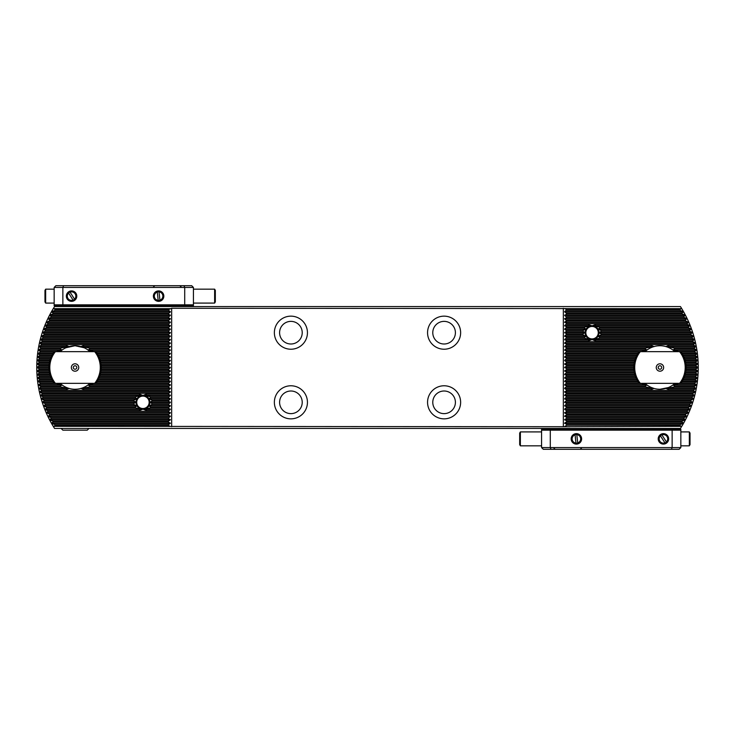 <?xml version="1.0" encoding="UTF-8"?>
<svg xmlns="http://www.w3.org/2000/svg" width="735" height="735" viewBox="0 0 735 735"><rect width="100%" height="100%" fill="white"/><g stroke="black" fill="none" stroke-linecap="round" stroke-linejoin="round"><path stroke-width="1.1" d="M651.522 387.556L654.04 388.438M655.262 388.751L656.383 388.962M657.559 389.127L659.957 389.256L668.391 387.556M671.818 349.263L671.211 348.877M584.839 332.468L582.818 334.131A9.362 9.362 0 0 0 582.928 334.719L585.859 336.382L584.104 337.613A9.362 9.362 0 0 0 584.5 338.201L591.262 339.864L587.963 341.095A9.362 9.362 0 0 0 589.47 341.683L594.652 341.683A9.362 9.362 0 0 0 596.168 341.095L592.86 339.864L599.622 338.201A9.362 9.362 0 0 0 600.017 337.613L598.272 336.382L601.202 334.719A9.362 9.362 0 0 0 601.313 334.131L599.163 332.689L601.313 331.237A9.362 9.362 0 0 0 601.202 330.649L598.272 328.986L600.017 327.755A9.362 9.362 0 0 0 599.622 327.167L592.86 325.504L596.168 324.273A9.362 9.362 0 0 0 594.652 323.694L589.47 323.694A9.362 9.362 0 0 0 587.963 324.273L591.262 325.504L584.5 327.167A9.362 9.362 0 0 0 584.104 327.755L585.859 328.986L582.928 330.649A9.362 9.362 0 0 0 582.818 331.237L584.839 332.468L564.682 332.468L566.814 334.131L582.818 334.131M84.01 347.673L80.96 346.562M68.557 346.727L65.911 347.756L75.044 345.744L84.185 347.756M63.182 385.737L63.789 386.123M135.718 402.1L133.687 403.763A9.362 9.362 0 0 0 133.798 404.351L136.728 406.014L134.983 407.245A9.362 9.362 0 0 0 135.378 407.833L142.14 409.496L138.832 410.727A9.362 9.362 0 0 0 140.348 411.306L145.53 411.306A9.362 9.362 0 0 0 147.037 410.727L143.738 409.496L150.5 407.833A9.362 9.362 0 0 0 150.895 407.245L149.141 406.014L152.072 404.351A9.362 9.362 0 0 0 152.182 403.763L150.041 402.311L152.182 400.869A9.362 9.362 0 0 0 152.072 400.281L149.141 398.618L150.895 397.387A9.362 9.362 0 0 0 150.5 396.799L143.738 395.136L147.037 393.905A9.362 9.362 0 0 0 145.53 393.317L140.348 393.317A9.362 9.362 0 0 0 138.832 393.905L142.14 395.136L135.378 396.799A9.362 9.362 0 0 0 134.983 397.387L136.728 398.618L133.798 400.281A9.362 9.362 0 0 0 133.687 400.869L135.718 402.1L42.446 402.1L45.248 403.763A110.755 110.755 0 0 0 45.46 404.351L43.788 406.014L46.526 407.245A110.755 110.755 0 0 0 46.746 407.833L45.111 409.496L47.931 410.727A110.755 110.755 0 0 0 48.179 411.306L46.388 412.546L49.475 414.209A110.755 110.755 0 0 0 49.75 414.788L48.179 416.46L51.174 417.691A110.755 110.755 0 0 0 51.468 418.27L168.186 418.27L170.318 416.46L168.186 414.788L170.318 412.978L168.186 411.306L170.318 409.496L168.186 407.833L170.318 406.014L168.186 404.351L170.318 402.532L168.186 400.869L170.318 399.05L168.186 397.387L170.318 395.568L168.186 393.905L170.318 392.086L168.186 390.423L170.318 388.604L168.186 386.941L170.318 385.122L168.186 383.459L170.318 381.64L168.186 379.977L170.318 378.158L168.186 376.495L170.318 374.685L168.186 373.012L170.318 371.203L168.186 369.53L170.318 367.721L168.186 366.048L170.318 364.238L168.186 362.566L170.318 360.756L168.186 359.084L170.318 357.274L168.186 355.602L170.318 353.792L168.186 352.12L170.318 350.31L168.186 348.638L170.318 346.828L168.186 345.156L170.318 343.346L168.186 341.683L170.318 339.864L168.186 338.201L170.318 336.382L168.186 334.719L170.318 332.9L168.186 331.237L170.318 329.418L168.186 327.755L170.318 325.936L168.186 324.273L170.318 322.454L168.186 320.791L170.318 318.972L168.186 317.309L170.318 315.49L168.186 313.827L170.318 312.007L168.186 309.766L171.659 308.277L681.749 308.663A113.153 113.153 0 0 1 681.749 426.337L680.445 428.431L54.555 428.431L53.251 426.337L563.341 426.723L681.18 426.337L679.618 425.234A110.755 110.755 0 0 0 679.967 424.655L683.164 423.424L683.412 422.992L681.657 421.752A110.755 110.755 0 0 0 681.979 421.173L685.066 419.942L685.296 419.51L683.532 418.27A110.755 110.755 0 0 0 683.826 417.691L686.821 416.46L685.25 414.788A110.755 110.755 0 0 0 685.525 414.209L688.612 412.546L686.821 411.306A110.755 110.755 0 0 0 687.069 410.727L689.889 409.496L688.254 407.833A110.755 110.755 0 0 0 688.475 407.245L691.212 406.014L689.54 404.351A110.755 110.755 0 0 0 689.752 403.763L692.416 402.532L690.707 400.869A110.755 110.755 0 0 0 690.891 400.281L693.62 398.618L691.745 397.387A110.755 110.755 0 0 0 691.911 396.799L694.446 395.568L692.664 393.905A110.755 110.755 0 0 0 692.802 393.317L695.282 392.086L693.454 390.423A110.755 110.755 0 0 0 693.574 389.844L695.999 388.604L694.134 386.941A110.755 110.755 0 0 0 694.235 386.362L696.605 385.122L694.694 383.459A110.755 110.755 0 0 0 694.777 382.88L697.157 381.208L695.145 379.977A110.755 110.755 0 0 0 695.209 379.398L697.487 378.158L695.485 376.495A110.755 110.755 0 0 0 695.53 375.916L697.763 374.685L695.714 373.012A110.755 110.755 0 0 0 695.742 372.434L697.928 371.203L695.834 369.53A110.755 110.755 0 0 0 695.843 368.952L698.112 367.5L695.843 366.048A110.755 110.755 0 0 0 695.834 365.47L697.928 363.797L695.742 362.566A110.755 110.755 0 0 0 695.714 361.987L697.763 360.315L695.53 359.084A110.755 110.755 0 0 0 695.485 358.505L697.487 356.842L695.209 355.602A110.755 110.755 0 0 0 695.145 355.023L697.157 353.792L694.777 352.12A110.755 110.755 0 0 0 694.694 351.541L696.605 349.878L694.235 348.638A110.755 110.755 0 0 0 694.134 348.059L695.999 346.396L693.574 345.156A110.755 110.755 0 0 0 693.454 344.577L695.282 342.914L692.802 341.683A110.755 110.755 0 0 0 692.664 341.095L694.446 339.432L691.911 338.201A110.755 110.755 0 0 0 691.745 337.613L693.62 336.382L690.891 334.719A110.755 110.755 0 0 0 690.707 334.131L692.416 332.468L689.752 331.237A110.755 110.755 0 0 0 689.54 330.649L691.212 328.986L688.475 327.755A110.755 110.755 0 0 0 688.254 327.167L689.889 325.504L687.069 324.273A110.755 110.755 0 0 0 686.821 323.694L688.612 322.454L685.525 320.791A110.755 110.755 0 0 0 685.25 320.212L686.821 318.54L683.826 317.309A110.755 110.755 0 0 0 683.532 316.73L685.296 315.49L685.066 315.058L681.979 313.827A110.755 110.755 0 0 0 681.657 313.248L683.412 312.007L683.164 311.576L679.967 310.345A110.755 110.755 0 0 0 679.618 309.766L681.18 308.663M648.077 349.272L648.693 348.877M649.207 348.583L649.694 348.307M652.91 346.911L654.977 346.314M657.853 345.845L659.957 345.744C643.933 349.805 643.933 349.805 659.957 345.744M674.868 351.661A21.756 21.756 0 0 0 645.036 351.661A21.756 21.756 0 0 1 674.868 351.661M678.194 351.661A24.154 24.154 0 0 0 678.093 351.541L673.15 349.878L675.052 348.638A24.154 24.154 0 0 0 674.298 348.059L666.232 346.396L669.144 345.156A24.154 24.154 0 0 0 667.582 344.577L652.322 344.577A24.154 24.154 0 0 0 650.76 345.156L653.672 346.396L645.615 348.059A24.154 24.154 0 0 0 644.852 348.638L646.754 349.878L641.82 351.541A24.154 24.154 0 0 0 641.719 351.661M89.964 351.661A21.756 21.756 0 0 0 60.132 351.661A21.756 21.756 0 0 1 89.964 351.661M93.281 351.661A24.154 24.154 0 0 0 93.18 351.541L88.246 349.878L90.148 348.638A24.154 24.154 0 0 0 89.385 348.059L81.328 346.396L84.24 345.156A24.154 24.154 0 0 0 82.678 344.577L67.418 344.577A24.154 24.154 0 0 0 65.856 345.156L68.768 346.396L60.702 348.059A24.154 24.154 0 0 0 59.948 348.638L61.85 349.878L56.907 351.541A24.154 24.154 0 0 0 56.806 351.661M307.441 332.689A16.537 16.537 0 0 0 290.904 316.151A16.537 16.537 0 0 0 274.366 332.689A16.537 16.537 0 0 0 290.904 349.226A16.537 16.537 0 0 0 307.441 332.689M302.223 332.689A11.319 11.319 0 0 0 290.904 321.37A11.319 11.319 0 0 0 279.594 332.689A11.319 11.319 0 0 0 290.904 343.998A11.319 11.319 0 0 0 302.223 332.689M307.441 402.311A16.537 16.537 0 0 0 290.904 385.774A16.537 16.537 0 0 0 274.366 402.311A16.537 16.537 0 0 0 290.904 418.849A16.537 16.537 0 0 0 307.441 402.311M302.223 402.311A11.319 11.319 0 0 0 290.904 391.002A11.319 11.319 0 0 0 279.594 402.311A11.319 11.319 0 0 0 290.904 413.63A11.319 11.319 0 0 0 302.223 402.311M460.634 402.311A16.537 16.537 0 0 0 444.096 385.774A16.537 16.537 0 0 0 427.559 402.311A16.537 16.537 0 0 0 444.096 418.849A16.537 16.537 0 0 0 460.634 402.311M455.406 402.311A11.319 11.319 0 0 0 444.096 391.002A11.319 11.319 0 0 0 432.777 402.311A11.319 11.319 0 0 0 444.096 413.63A11.319 11.319 0 0 0 455.406 402.311M460.634 332.689A16.537 16.537 0 0 0 444.096 316.151A16.537 16.537 0 0 0 427.559 332.689A16.537 16.537 0 0 0 444.096 349.226A16.537 16.537 0 0 0 460.634 332.689M455.406 332.689A11.319 11.319 0 0 0 444.096 321.37A11.319 11.319 0 0 0 432.777 332.689A11.319 11.319 0 0 0 444.096 343.998A11.319 11.319 0 0 0 455.406 332.689M53.251 426.337A113.153 113.153 0 0 1 53.251 308.663L54.555 306.568L680.445 306.568L681.749 308.663M53.251 308.663L170.097 308.663M101.118 366.048L168.186 366.048M101.081 365.47L168.186 365.47M101.081 369.53L168.186 369.53M101.118 368.952L168.186 368.952M53.82 308.663L55.382 309.766A110.755 110.755 0 0 0 55.033 310.345L51.836 311.576L51.588 312.007L53.343 313.248A110.755 110.755 0 0 0 53.021 313.827L168.186 313.827M53.021 313.827L49.934 315.058L49.704 315.49L51.468 316.73L168.186 316.73M53.343 313.248L168.186 313.248M100.686 362.566L168.186 362.566M100.566 361.987L168.186 361.987M99.767 359.084L168.186 359.084M99.565 358.505L168.186 358.505M98.297 355.602L168.186 355.602M97.985 355.023L168.186 355.023M96.147 352.12L168.186 352.12M93.18 351.541L168.186 351.541M90.148 348.638L168.186 348.638M55.033 310.345L168.186 310.345M55.382 309.766L168.186 309.766M51.468 418.27L49.704 419.51L49.934 419.942L53.021 421.173L168.186 421.173L170.318 419.942L168.186 418.27M53.021 421.173A110.755 110.755 0 0 0 53.343 421.752L168.186 421.752L168.186 421.173M100.686 372.434L168.186 372.434M100.566 373.012L168.186 373.012M99.767 375.916L168.186 375.916M99.565 376.495L168.186 376.495M98.297 379.398L168.186 379.398M97.985 379.977L168.186 379.977M96.147 382.88L168.186 382.88M56.806 383.339A24.154 24.154 0 0 0 56.907 383.459L61.85 385.122L59.948 386.362A24.154 24.154 0 0 0 60.702 386.941L68.768 388.604L65.856 389.844A24.154 24.154 0 0 0 67.418 390.423L82.678 390.423A24.154 24.154 0 0 0 84.24 389.844L81.328 388.604L89.385 386.941A24.154 24.154 0 0 0 90.148 386.362L88.246 385.122L93.18 383.459L168.186 383.459M90.148 386.362L168.186 386.362M53.343 421.752L51.588 422.992L51.836 423.424L55.033 424.655L168.186 424.655L170.318 423.424L168.186 421.752M55.033 424.655A110.755 110.755 0 0 0 55.382 425.234L168.186 425.234L168.186 424.655M170.097 426.337L168.186 425.234M55.382 425.234L53.82 426.337M681.18 426.337L681.749 426.337M51.468 316.73A110.755 110.755 0 0 0 51.174 317.309L48.179 318.54L49.75 320.212A110.755 110.755 0 0 0 49.475 320.791L46.388 322.454L48.179 323.694A110.755 110.755 0 0 0 47.931 324.273L45.111 325.504L46.746 327.167A110.755 110.755 0 0 0 46.526 327.755L43.788 328.986L45.46 330.649A110.755 110.755 0 0 0 45.248 331.237L42.584 332.468L44.293 334.131A110.755 110.755 0 0 0 44.109 334.719L41.38 336.382L43.255 337.613A110.755 110.755 0 0 0 43.089 338.201L40.554 339.432L42.336 341.095A110.755 110.755 0 0 0 42.198 341.683L39.718 342.914L41.546 344.577A110.755 110.755 0 0 0 41.426 345.156L39.001 346.396L40.866 348.059A110.755 110.755 0 0 0 40.765 348.638L38.395 349.878L40.306 351.541A110.755 110.755 0 0 0 40.223 352.12L37.843 353.792L39.855 355.023A110.755 110.755 0 0 0 39.791 355.602L37.513 356.842L39.515 358.505A110.755 110.755 0 0 0 39.469 359.084L37.237 360.315L39.286 361.987A110.755 110.755 0 0 0 39.258 362.566L37.072 363.797L39.166 365.47A110.755 110.755 0 0 0 39.157 366.048L37.007 367.279L39.157 368.952A110.755 110.755 0 0 0 39.166 369.53L37.072 371.203L39.258 372.434A110.755 110.755 0 0 0 39.286 373.012L37.237 374.685L39.469 375.916A110.755 110.755 0 0 0 39.515 376.495L37.513 378.158L39.791 379.398A110.755 110.755 0 0 0 39.855 379.977L37.843 381.208L40.223 382.88A110.755 110.755 0 0 0 40.306 383.459L38.395 385.122L40.765 386.362A110.755 110.755 0 0 0 40.866 386.941L39.001 388.604L41.426 389.844A110.755 110.755 0 0 0 41.546 390.423L39.718 392.086L42.198 393.317A110.755 110.755 0 0 0 42.336 393.905L40.554 395.568L43.089 396.799A110.755 110.755 0 0 0 43.255 397.387L41.38 398.618L44.109 400.281A110.755 110.755 0 0 0 44.293 400.869L42.446 402.1M60.132 383.339A21.756 21.756 0 0 0 89.964 383.339A21.756 21.756 0 0 1 60.132 383.339M86.923 385.728L86.307 386.123M85.793 386.417L85.306 386.693M82.09 388.089L80.023 388.686M77.147 389.155L75.044 389.256C91.067 385.195 91.067 385.195 75.044 389.256M641.719 383.339A24.154 24.154 0 0 0 641.82 383.459L646.754 385.122L644.852 386.362A24.154 24.154 0 0 0 645.615 386.941L653.672 388.604L650.76 389.844A24.154 24.154 0 0 0 652.322 390.423L667.582 390.423A24.154 24.154 0 0 0 669.144 389.844L666.232 388.604L674.298 386.941A24.154 24.154 0 0 0 675.052 386.362L673.15 385.122L678.093 383.459A24.154 24.154 0 0 0 678.194 383.339M645.036 383.339A21.756 21.756 0 0 0 674.868 383.339A21.756 21.756 0 0 1 645.036 383.339M566.814 334.131L564.682 335.95L566.814 337.613L564.682 339.432L566.814 341.095L564.682 342.914L566.814 344.577L564.682 346.396L566.814 348.059L564.682 349.878L566.814 351.541L564.682 353.36L566.814 355.023L564.682 356.842L566.814 358.505L564.682 360.315L566.814 362.566L564.682 364.238L566.814 365.47L633.919 365.47M566.814 365.47L566.814 366.048L633.882 366.048M566.814 366.048L564.682 367.279L566.814 368.952L633.882 368.952M566.814 368.952L566.814 369.53L633.919 369.53M685.985 365.47L695.834 365.47M686.021 366.048L695.843 366.048M686.021 368.952L695.843 368.952M685.985 369.53L695.834 369.53M39.157 366.048L48.979 366.048M39.157 368.952L48.979 368.952M39.166 369.53L49.015 369.53M39.166 365.47L49.015 365.47M564.903 308.663L566.814 309.766L564.682 311.576L566.814 313.827L564.682 315.49L566.814 317.309L564.682 318.972L566.814 320.791L685.525 320.791M566.814 320.791L564.682 322.022L566.814 323.694L589.47 323.694M49.475 320.791L168.186 320.791M566.814 320.212L685.25 320.212M49.75 320.212L168.186 320.212M566.814 317.309L683.826 317.309M51.174 317.309L168.186 317.309M566.814 316.73L683.532 316.73M566.814 313.827L681.979 313.827M566.814 313.248L681.657 313.248M39.258 362.566L49.401 362.566M566.814 362.566L634.314 362.566M685.599 362.566L695.742 362.566M566.814 361.987L634.434 361.987M39.286 361.987L49.521 361.987M685.479 361.987L695.714 361.987M39.469 359.084L50.329 359.084M566.814 359.084L635.233 359.084M684.671 359.084L695.53 359.084M566.814 358.505L635.435 358.505M39.515 358.505L50.531 358.505M684.469 358.505L695.485 358.505M39.791 355.602L51.799 355.602M566.814 355.602L636.703 355.602M683.201 355.602L695.209 355.602M566.814 355.023L637.015 355.023M39.855 355.023L52.111 355.023M682.888 355.023L695.145 355.023M40.223 352.12L53.94 352.12M566.814 352.12L638.853 352.12M681.06 352.12L694.777 352.12M566.814 351.541L641.82 351.541M40.306 351.541L56.907 351.541M678.093 351.541L694.694 351.541M566.814 348.638L644.852 348.638M40.765 348.638L59.948 348.638M675.052 348.638L694.235 348.638M566.814 348.059L645.615 348.059M89.385 348.059L168.186 348.059M40.866 348.059L60.702 348.059M674.298 348.059L694.134 348.059M566.814 345.156L650.76 345.156M84.24 345.156L168.186 345.156M41.426 345.156L65.856 345.156M669.144 345.156L693.574 345.156M566.814 344.577L652.322 344.577M82.678 344.577L168.186 344.577M41.546 344.577L67.418 344.577M667.582 344.577L693.454 344.577M566.814 341.683L589.47 341.683M594.652 341.683L692.802 341.683M42.198 341.683L168.186 341.683M566.814 341.095L587.963 341.095M42.336 341.095L168.186 341.095M596.168 341.095L692.664 341.095M566.814 338.201L584.5 338.201M43.089 338.201L168.186 338.201M599.622 338.201L691.911 338.201M566.814 337.613L584.104 337.613M43.255 337.613L168.186 337.613M600.017 337.613L691.745 337.613M566.814 334.719L582.928 334.719M44.109 334.719L168.186 334.719M601.202 334.719L690.891 334.719M44.293 334.131L168.186 334.131M601.313 334.131L690.707 334.131M566.814 323.694L564.682 325.504L566.814 327.167L564.682 328.986L566.814 331.237L582.818 331.237M566.814 331.237L564.682 332.468M45.248 331.237L168.186 331.237M601.313 331.237L689.752 331.237M566.814 330.649L582.928 330.649M45.46 330.649L168.186 330.649M601.202 330.649L689.54 330.649M566.814 327.755L584.104 327.755M46.526 327.755L168.186 327.755M600.017 327.755L688.475 327.755M566.814 327.167L584.5 327.167M46.746 327.167L168.186 327.167M599.622 327.167L688.254 327.167M566.814 324.273L587.963 324.273M47.931 324.273L168.186 324.273M596.168 324.273L687.069 324.273M48.179 323.694L168.186 323.694M594.652 323.694L686.821 323.694M566.814 310.345L679.967 310.345M566.814 309.766L679.618 309.766M566.814 369.53L564.682 370.762L566.814 372.434L564.682 374.244L566.814 375.916L564.682 377.726L566.814 379.398L564.682 381.208L566.814 382.88L564.682 384.69L566.814 386.362L564.682 388.172L566.814 390.423L564.682 392.086L566.814 393.317L692.802 393.317M566.814 393.317L564.682 395.136L566.814 396.799L564.682 398.618L566.814 400.281L564.682 402.1L566.814 403.763L564.682 405.582L566.814 407.245L564.682 409.064L566.814 411.306L564.682 412.978L566.814 414.209L685.525 414.209M49.475 414.209L168.186 414.209M566.814 414.209L566.814 414.788L685.25 414.788M49.75 414.788L168.186 414.788M566.814 414.788L564.682 416.028L566.814 417.691L683.826 417.691M51.174 417.691L168.186 417.691M566.814 417.691L566.814 418.27L683.532 418.27M566.814 418.27L564.682 419.51L566.814 421.173L681.979 421.173M566.814 421.173L566.814 421.752L681.657 421.752M566.814 372.434L634.314 372.434M39.258 372.434L49.401 372.434M685.599 372.434L695.742 372.434M39.286 373.012L49.521 373.012M566.814 373.012L634.434 373.012M685.479 373.012L695.714 373.012M566.814 375.916L635.233 375.916M39.469 375.916L50.329 375.916M684.671 375.916L695.53 375.916M39.515 376.495L50.531 376.495M566.814 376.495L635.435 376.495M684.469 376.495L695.485 376.495M566.814 379.398L636.703 379.398M39.791 379.398L51.799 379.398M683.201 379.398L695.209 379.398M39.855 379.977L52.111 379.977M566.814 379.977L637.015 379.977M682.888 379.977L695.145 379.977M566.814 382.88L638.853 382.88M40.223 382.88L53.94 382.88M681.06 382.88L694.777 382.88M566.814 383.459L641.82 383.459M40.306 383.459L56.907 383.459M678.093 383.459L694.694 383.459M566.814 386.362L644.852 386.362M40.765 386.362L59.948 386.362M675.052 386.362L694.235 386.362M566.814 386.941L645.615 386.941M89.385 386.941L168.186 386.941M40.866 386.941L60.702 386.941M674.298 386.941L694.134 386.941M566.814 389.844L650.76 389.844M84.24 389.844L168.186 389.844M41.426 389.844L65.856 389.844M669.144 389.844L693.574 389.844M566.814 390.423L652.322 390.423M82.678 390.423L168.186 390.423M41.546 390.423L67.418 390.423M667.582 390.423L693.454 390.423M145.53 393.317L168.186 393.317M42.198 393.317L140.348 393.317M566.814 393.905L692.664 393.905M147.037 393.905L168.186 393.905M42.336 393.905L138.832 393.905M566.814 396.799L691.911 396.799M150.5 396.799L168.186 396.799M43.089 396.799L135.378 396.799M566.814 397.387L691.745 397.387M150.895 397.387L168.186 397.387M43.255 397.387L134.983 397.387M566.814 400.281L690.891 400.281M152.072 400.281L168.186 400.281M44.109 400.281L133.798 400.281M566.814 400.869L690.707 400.869M152.182 400.869L168.186 400.869M44.293 400.869L133.687 400.869M566.814 403.763L689.752 403.763M152.182 403.763L168.186 403.763M45.248 403.763L133.687 403.763M566.814 404.351L689.54 404.351M152.072 404.351L168.186 404.351M45.46 404.351L133.798 404.351M566.814 407.245L688.475 407.245M150.895 407.245L168.186 407.245M46.526 407.245L134.983 407.245M566.814 407.833L688.254 407.833M150.5 407.833L168.186 407.833M46.746 407.833L135.378 407.833M566.814 410.727L687.069 410.727M147.037 410.727L168.186 410.727M47.931 410.727L138.832 410.727M566.814 411.306L686.821 411.306M145.53 411.306L168.186 411.306M48.179 411.306L140.348 411.306M566.814 421.752L564.682 422.992L566.814 424.655L679.967 424.655M566.814 424.655L566.814 425.234L679.618 425.234M566.814 425.234L564.903 426.337M171.659 308.277L171.659 426.723M563.341 308.277L563.341 426.723M666.691 388.19L659.957 389.256M658.211 367.5A1.736 1.736 0 0 0 659.957 369.236A1.736 1.736 0 0 0 661.693 367.5A1.736 1.736 0 0 0 659.957 365.764A1.736 1.736 0 0 0 658.211 367.5M656.254 367.5A3.703 3.703 0 0 0 659.957 371.203A3.703 3.703 0 0 0 663.65 367.5A3.703 3.703 0 0 0 659.957 363.797A3.703 3.703 0 0 0 656.254 367.5M634.709 367.5A25.238 25.238 0 0 0 640.304 383.339L679.609 383.339A25.238 25.238 0 0 0 679.609 351.661L640.304 351.661A25.238 25.238 0 0 0 634.709 367.5M640.304 351.661L639.193 351.661A26.111 26.111 0 0 0 639.193 383.339L640.304 383.339M679.609 383.339L680.711 383.339A26.111 26.111 0 0 0 680.711 351.661L679.609 351.661M61.124 428.431L62.861 430.168L87.235 430.168L88.972 428.431M68.309 346.81L75.044 345.744M76.789 367.5A1.736 1.736 0 0 0 75.044 365.764A1.736 1.736 0 0 0 73.307 367.5A1.736 1.736 0 0 0 75.044 369.236A1.736 1.736 0 0 0 76.789 367.5M78.746 367.5A3.703 3.703 0 0 0 75.044 363.797A3.703 3.703 0 0 0 71.35 367.5A3.703 3.703 0 0 0 75.044 371.203A3.703 3.703 0 0 0 78.746 367.5M100.291 367.5A25.238 25.238 0 0 0 94.696 351.661L55.391 351.661A25.238 25.238 0 0 0 55.391 383.339L94.696 383.339A25.238 25.238 0 0 0 100.291 367.5M94.696 383.339L95.807 383.339A26.111 26.111 0 0 0 95.807 351.661L94.696 351.661M55.391 351.661L54.289 351.661A26.111 26.111 0 0 0 54.289 383.339L55.391 383.339M73.123 300.192A4.355 4.355 0 0 0 74.593 299.255M71.561 301.35A5.218 5.218 0 0 0 76.789 296.131A5.218 5.218 0 0 0 71.561 290.904A5.218 5.218 0 0 0 66.343 296.131A5.218 5.218 0 0 0 71.561 301.35M158.209 300.459A4.355 4.355 0 0 0 159.936 300.275M159.008 291.795A4.355 4.355 0 0 0 157.272 291.988M158.604 301.35A5.218 5.218 0 0 0 163.831 296.131A5.218 5.218 0 0 0 158.604 290.904A5.218 5.218 0 0 0 153.385 296.131A5.218 5.218 0 0 0 158.604 301.35M55.024 306.568L54.16 305.705L54.16 287.422L55.897 285.685L183.998 285.685L184.715 287.422L62.861 287.422L62.861 304.832L184.715 304.832L184.715 287.422L193.424 287.422L193.424 305.705L192.552 306.568L192.552 305.705L55.024 305.705L55.024 306.568L192.552 306.568M183.998 285.685L191.679 285.685L193.424 287.422M55.024 305.705L54.16 304.832L62.861 304.832L63.219 305.705M63.587 285.685L62.861 287.422L54.16 287.422M184.356 305.705L184.715 304.832L193.424 304.832L192.552 305.705M70.009 292.061A4.355 4.355 0 0 0 68.539 292.999M45.662 303.086L44.973 301.892L44.973 290.371L45.662 289.167L45.662 303.086L54.16 303.086M215.327 290.371L215.327 301.892L214.629 303.086L214.629 289.167L215.327 290.371M68.594 293.081A4.254 4.254 0 0 0 73.077 300.11L68.061 292.254M73.601 300.937L73.077 300.11M75.071 299.999L69.531 291.317M74.538 299.173A4.254 4.254 0 0 0 70.055 292.144M159.927 300.174A4.254 4.254 0 0 0 159.017 291.887L160.037 301.148M158.907 290.913L159.017 291.887M157.18 291.106L158.301 301.341M157.281 292.08A4.254 4.254 0 0 0 158.2 300.367M661.877 434.808A4.355 4.355 0 0 0 660.407 435.745M663.439 433.65A5.218 5.218 0 0 0 658.211 438.868A5.218 5.218 0 0 0 663.439 444.096A5.218 5.218 0 0 0 668.657 438.868A5.218 5.218 0 0 0 663.439 433.65M576.791 434.541A4.355 4.355 0 0 0 575.064 434.725M575.992 443.205A4.355 4.355 0 0 0 577.728 443.012M576.396 433.65A5.218 5.218 0 0 0 571.168 438.868A5.218 5.218 0 0 0 576.396 444.096A5.218 5.218 0 0 0 581.615 438.868A5.218 5.218 0 0 0 576.396 433.65M679.976 428.431L680.84 429.295L680.84 447.578L679.103 449.315L551.002 449.315L550.285 447.578L672.139 447.578L672.139 430.168L550.285 430.168L550.285 447.578L541.576 447.578L541.576 429.295L542.448 428.431L542.448 429.295L679.976 429.295L679.976 428.431L542.448 428.431M551.002 449.315L543.321 449.315L541.576 447.578M679.976 429.295L680.84 430.168L672.139 430.168L671.781 429.295M671.413 449.315L672.139 447.578L680.84 447.578M550.644 429.295L550.285 430.168L541.576 430.168L542.448 429.295M664.991 442.939A4.355 4.355 0 0 0 666.461 442.001M689.338 431.914L690.027 433.108L690.027 444.629L689.338 445.833L689.338 431.914L680.84 431.914M519.673 444.629L519.673 433.108L520.371 431.914L520.371 445.833L519.673 444.629M666.406 441.919A4.254 4.254 0 0 0 661.923 434.89L666.939 442.746M661.399 434.063L661.923 434.89M659.929 435.001L665.469 443.683M660.462 435.827A4.254 4.254 0 0 0 664.945 442.856M575.073 434.826A4.254 4.254 0 0 0 575.983 443.113L574.963 433.852M576.093 444.087L575.983 443.113M577.82 443.894L576.699 433.659M577.719 442.92A4.254 4.254 0 0 0 576.8 434.633M149.903 402.311A6.964 6.964 0 0 1 142.939 409.276A6.964 6.964 0 0 1 135.975 402.311A6.964 6.964 0 0 1 142.939 395.356A6.964 6.964 0 0 1 149.903 402.311M149.159 402.311A6.22 6.22 0 0 1 142.939 408.531A6.22 6.22 0 0 1 136.719 402.311A6.22 6.22 0 0 1 142.939 396.101A6.22 6.22 0 0 1 149.159 402.311M599.025 332.689A6.964 6.964 0 0 1 592.061 339.644A6.964 6.964 0 0 1 585.097 332.689A6.964 6.964 0 0 1 592.061 325.724A6.964 6.964 0 0 1 599.025 332.689M598.281 332.689A6.22 6.22 0 0 1 592.061 338.899A6.22 6.22 0 0 1 585.841 332.689A6.22 6.22 0 0 1 592.061 326.469A6.22 6.22 0 0 1 598.281 332.689M101.154 367.721L170.318 367.721M101.154 367.279L170.318 367.279M49.934 315.058L170.318 315.058M49.704 315.49L170.318 315.49M100.897 363.797L170.318 363.797M100.952 364.238L170.318 364.238M100.153 360.315L170.318 360.315M100.272 360.756L170.318 360.756M98.885 356.842L170.318 356.842M99.069 357.274L170.318 357.274M97.002 353.36L170.318 353.36M97.268 353.792L170.318 353.792M88.246 349.878L170.318 349.878M88.806 350.31L170.318 350.31M51.836 311.576L170.318 311.576M51.588 312.007L170.318 312.007M49.704 419.51L170.318 419.51M49.934 419.942L170.318 419.942M100.952 370.762L170.318 370.762M100.897 371.203L170.318 371.203M100.272 374.244L170.318 374.244M100.153 374.685L170.318 374.685M99.069 377.726L170.318 377.726M98.885 378.158L170.318 378.158M97.268 381.208L170.318 381.208M97.002 381.64L170.318 381.64M88.806 384.69L170.318 384.69M88.246 385.122L170.318 385.122M51.588 422.992L170.318 422.992M51.836 423.424L170.318 423.424M564.682 367.721L633.846 367.721M564.682 367.279L633.846 367.279M686.067 367.721L697.993 367.721M686.067 367.279L697.993 367.279M37.007 367.279L48.933 367.279M37.007 367.721L48.933 367.721M564.682 343.346L695.374 343.346M564.682 342.914L695.282 342.914M39.718 342.914L170.318 342.914M39.626 343.346L170.318 343.346M564.682 322.022L688.419 322.022M46.581 322.022L170.318 322.022M564.682 322.454L688.612 322.454M46.388 322.454L170.318 322.454M564.682 318.54L686.821 318.54M48.179 318.54L170.318 318.54M564.682 318.972L687.032 318.972M47.968 318.972L170.318 318.972M564.682 315.058L685.066 315.058M564.682 315.49L685.296 315.49M37.072 363.797L49.199 363.797M564.682 363.797L634.103 363.797M685.801 363.797L697.928 363.797M564.682 364.238L634.048 364.238M37.062 364.238L49.144 364.238M685.856 364.238L697.938 364.238M37.237 360.315L49.943 360.315M564.682 360.315L634.847 360.315M685.057 360.315L697.763 360.315M564.682 360.756L634.728 360.756M37.209 360.756L49.824 360.756M685.176 360.756L697.791 360.756M37.513 356.842L51.211 356.842M564.682 356.842L636.115 356.842M683.789 356.842L697.487 356.842M564.682 357.274L635.931 357.274M37.476 357.274L51.018 357.274M683.982 357.274L697.524 357.274M37.898 353.36L53.095 353.36M564.682 353.36L637.998 353.36M681.905 353.36L697.102 353.36M564.682 353.792L637.732 353.792M37.843 353.792L52.828 353.792M682.172 353.792L697.157 353.792M564.682 349.878L646.754 349.878M38.395 349.878L61.85 349.878M673.15 349.878L696.605 349.878M564.682 350.31L646.194 350.31M38.33 350.31L61.281 350.31M673.719 350.31L696.67 350.31M564.682 346.396L653.672 346.396M81.328 346.396L170.318 346.396M39.001 346.396L68.768 346.396M666.232 346.396L695.999 346.396M564.682 346.828L652.368 346.828M82.632 346.828L170.318 346.828M38.918 346.828L67.464 346.828M667.536 346.828L696.082 346.828M564.682 339.432L589.479 339.432M40.554 339.432L170.318 339.432M594.643 339.432L694.446 339.432M564.682 339.864L591.262 339.864M40.443 339.864L170.318 339.864M592.86 339.864L694.557 339.864M564.682 335.95L585.62 335.95M41.509 335.95L170.318 335.95M598.51 335.95L693.491 335.95M564.682 336.382L585.859 336.382M41.38 336.382L170.318 336.382M598.272 336.382L693.62 336.382M42.584 332.468L170.318 332.468M599.282 332.468L692.416 332.468M564.682 332.9L584.839 332.9M42.446 332.9L170.318 332.9M599.282 332.9L692.554 332.9M564.682 328.986L585.859 328.986M43.788 328.986L170.318 328.986M598.272 328.986L691.212 328.986M564.682 329.418L585.62 329.418M43.631 329.418L170.318 329.418M598.51 329.418L691.369 329.418M564.682 325.504L591.262 325.504M45.111 325.504L170.318 325.504M592.86 325.504L689.889 325.504M564.682 325.936L589.479 325.936M44.936 325.936L170.318 325.936M594.643 325.936L690.064 325.936M564.682 311.576L683.164 311.576M564.682 312.007L683.412 312.007M564.682 392.086L695.282 392.086M564.682 391.654L695.374 391.654M39.626 391.654L170.318 391.654M39.718 392.086L170.318 392.086M564.682 412.978L688.419 412.978M564.682 412.546L688.612 412.546M46.388 412.546L170.318 412.546M46.581 412.978L170.318 412.978M564.682 416.028L687.032 416.028M47.968 416.028L170.318 416.028M564.682 416.46L686.821 416.46M48.179 416.46L170.318 416.46M564.682 419.51L685.296 419.51M564.682 419.942L685.066 419.942M37.062 370.762L49.144 370.762M564.682 370.762L634.048 370.762M685.856 370.762L697.938 370.762M564.682 371.203L634.103 371.203M37.072 371.203L49.199 371.203M685.801 371.203L697.928 371.203M37.209 374.244L49.824 374.244M564.682 374.244L634.728 374.244M685.176 374.244L697.791 374.244M564.682 374.685L634.847 374.685M37.237 374.685L49.943 374.685M685.057 374.685L697.763 374.685M37.476 377.726L51.018 377.726M564.682 377.726L635.931 377.726M683.982 377.726L697.524 377.726M564.682 378.158L636.115 378.158M37.513 378.158L51.211 378.158M683.789 378.158L697.487 378.158M37.843 381.208L52.828 381.208M564.682 381.208L637.732 381.208M682.172 381.208L697.157 381.208M564.682 381.64L637.998 381.64M37.898 381.64L53.095 381.64M681.905 381.64L697.102 381.64M564.682 384.69L646.194 384.69M38.33 384.69L61.281 384.69M673.719 384.69L696.67 384.69M564.682 385.122L646.754 385.122M38.395 385.122L61.85 385.122M673.15 385.122L696.605 385.122M564.682 388.172L652.368 388.172M82.632 388.172L170.318 388.172M38.918 388.172L67.464 388.172M667.536 388.172L696.082 388.172M564.682 388.604L653.672 388.604M81.328 388.604L170.318 388.604M39.001 388.604L68.768 388.604M666.232 388.604L695.999 388.604M564.682 395.136L694.557 395.136M143.738 395.136L170.318 395.136M40.443 395.136L142.14 395.136M564.682 395.568L694.446 395.568M145.521 395.568L170.318 395.568M40.554 395.568L140.357 395.568M564.682 398.618L693.62 398.618M149.141 398.618L170.318 398.618M41.38 398.618L136.728 398.618M564.682 399.05L693.491 399.05M149.38 399.05L170.318 399.05M41.509 399.05L136.489 399.05M564.682 402.1L692.554 402.1M150.16 402.1L170.318 402.1M564.682 402.532L692.416 402.532M150.16 402.532L170.318 402.532M42.584 402.532L135.718 402.532M564.682 405.582L691.369 405.582M149.38 405.582L170.318 405.582M43.631 405.582L136.489 405.582M564.682 406.014L691.212 406.014M149.141 406.014L170.318 406.014M43.788 406.014L136.728 406.014M564.682 409.064L690.064 409.064M145.521 409.064L170.318 409.064M44.936 409.064L140.357 409.064M564.682 409.496L689.889 409.496M143.738 409.496L170.318 409.496M45.111 409.496L142.14 409.496M564.682 422.992L683.412 422.992M564.682 423.424L683.164 423.424M54.16 289.167L45.662 289.167M193.424 289.167L214.629 289.167M193.424 303.086L214.629 303.086M153.385 287.073L154.773 285.685M181.233 287.073L179.845 285.685M680.84 445.833L689.338 445.833M541.576 445.833L520.371 445.833M541.576 431.914L520.371 431.914M581.615 447.927L580.227 449.315M553.767 447.927L555.155 449.315"/></g></svg>
